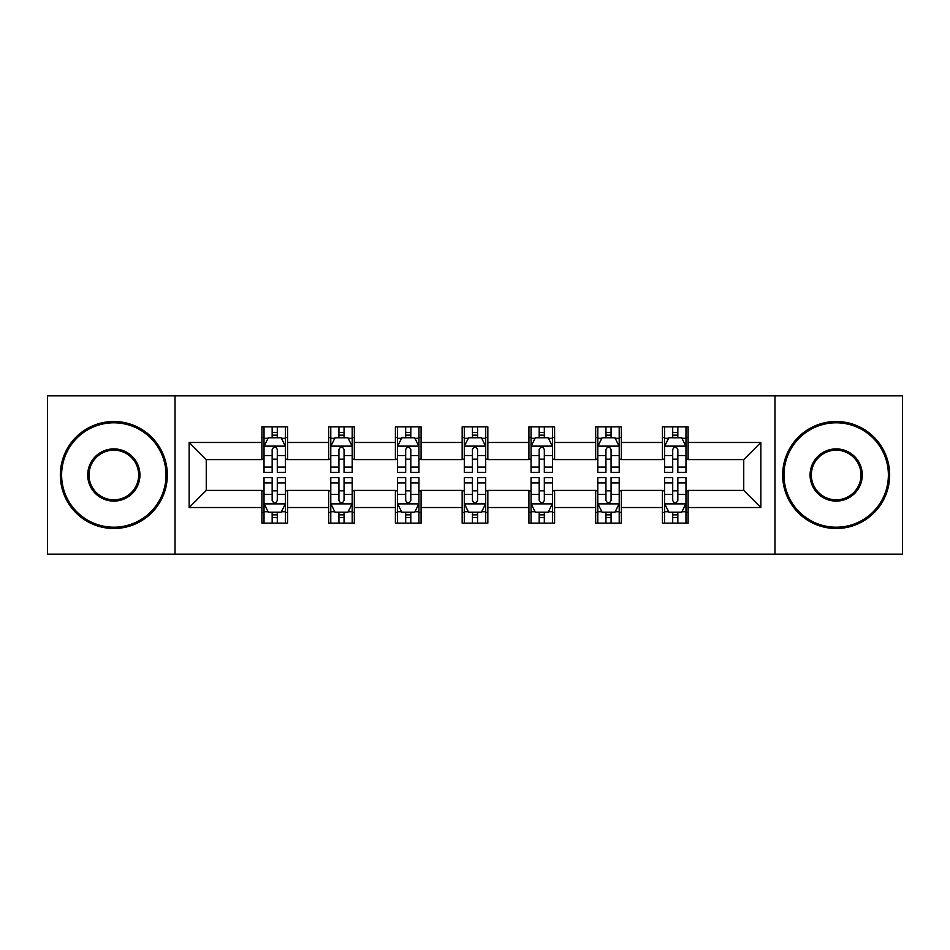 <?xml version="1.0" encoding="UTF-8"?>
<svg xmlns="http://www.w3.org/2000/svg" width="950" height="950" viewBox="0 0 950 950"><rect width="100%" height="100%" fill="white"/><g stroke="black" fill="none" stroke-linecap="round" stroke-linejoin="round"><path stroke-width="1.43" d="M774.974 554.171L902.5 554.171L902.5 395.829L774.974 395.829L774.974 554.171L175.026 554.171L175.026 395.829L47.5 395.829L47.5 554.171L175.026 554.171M774.974 395.829L175.026 395.829M688.109 442.474L688.109 426.859L662.435 426.859L662.435 442.474L621.347 442.474L621.347 426.859L595.674 426.859L595.674 442.474L554.598 442.474L554.598 426.859L528.924 426.859L528.924 442.474L487.837 442.474L487.837 426.859L462.163 426.859L462.163 442.474L421.076 442.474L421.076 426.859L395.402 426.859L395.402 442.474L354.326 442.474L354.326 426.859L328.652 426.859L328.652 442.474L287.565 442.474L287.565 426.859L261.891 426.859L261.891 442.474L189.145 442.474L189.145 507.526L206.257 490.402L261.891 490.402L261.891 523.141L287.565 523.141L287.565 490.402L328.652 490.402L328.652 523.141L354.326 523.141L354.326 490.402L395.402 490.402L395.402 523.141L421.076 523.141L421.076 490.402L462.163 490.402L462.163 523.141L487.837 523.141L487.837 490.402L528.924 490.402L528.924 523.141L554.598 523.141L554.598 490.402L595.674 490.402L595.674 523.141L621.347 523.141L621.347 490.402L662.435 490.402L662.435 523.141L688.109 523.141L688.109 490.402L743.743 490.402L743.743 459.598L688.109 459.598L688.109 442.474L760.855 442.474L760.855 507.526L688.109 507.526M662.435 507.526L621.347 507.526M595.674 507.526L554.598 507.526M528.924 507.526L487.837 507.526M462.163 507.526L421.076 507.526M395.402 507.526L354.326 507.526M328.652 507.526L287.565 507.526M261.891 507.526L189.145 507.526M662.435 442.474L662.435 459.598L621.347 459.598L621.347 442.474M595.674 442.474L595.674 459.598L554.598 459.598L554.598 442.474M528.924 442.474L528.924 459.598L487.837 459.598L487.837 442.474M462.163 442.474L462.163 459.598L421.076 459.598L421.076 442.474M395.402 442.474L395.402 459.598L354.326 459.598L354.326 442.474M328.652 442.474L328.652 459.598L287.565 459.598L287.565 442.474M261.891 442.474L261.891 459.598L206.257 459.598L189.145 442.474M206.257 459.598L206.257 490.402M760.855 507.526L743.743 490.402M743.743 459.598L760.855 442.474M261.891 437.558L264.029 437.558M272.163 437.558L277.293 437.558M285.428 437.558L287.565 437.558M261.891 459.171L264.029 459.171M272.163 459.171L277.293 459.171M285.428 459.171L287.565 459.171M261.891 490.829L264.029 490.829M272.163 490.829L277.293 490.829M285.428 490.829L287.565 490.829M261.891 512.442L264.029 512.442M272.163 512.442L277.293 512.442M285.428 512.442L287.565 512.442M328.652 490.829L330.79 490.829M338.924 490.829L344.054 490.829M352.189 490.829L354.326 490.829M328.652 512.442L330.79 512.442M338.924 512.442L344.054 512.442M352.189 512.442L354.326 512.442M328.652 437.558L330.79 437.558M338.924 437.558L344.054 437.558M352.189 437.558L354.326 437.558M328.652 459.171L330.79 459.171M338.924 459.171L344.054 459.171M352.189 459.171L354.326 459.171M395.402 490.829L397.539 490.829M405.674 490.829L410.816 490.829M418.938 490.829L421.076 490.829M395.402 512.442L397.539 512.442M405.674 512.442L410.816 512.442M418.938 512.442L421.076 512.442M395.402 437.558L397.539 437.558M405.674 437.558L410.816 437.558M418.938 437.558L421.076 437.558M395.402 459.171L397.539 459.171M405.674 459.171L410.816 459.171M418.938 459.171L421.076 459.171M462.163 490.829L464.301 490.829M472.435 490.829L477.565 490.829M485.699 490.829L487.837 490.829M462.163 512.442L464.301 512.442M472.435 512.442L477.565 512.442M485.699 512.442L487.837 512.442M462.163 437.558L464.301 437.558M472.435 437.558L477.565 437.558M485.699 437.558L487.837 437.558M462.163 459.171L464.301 459.171M472.435 459.171L477.565 459.171M485.699 459.171L487.837 459.171M528.924 490.829L531.062 490.829M539.184 490.829L544.326 490.829M552.461 490.829L554.598 490.829M528.924 512.442L531.062 512.442M539.184 512.442L544.326 512.442M552.461 512.442L554.598 512.442M528.924 437.558L531.062 437.558M539.184 437.558L544.326 437.558M552.461 437.558L554.598 437.558M528.924 459.171L531.062 459.171M539.184 459.171L544.326 459.171M552.461 459.171L554.598 459.171M595.674 490.829L597.811 490.829M605.946 490.829L611.076 490.829M619.21 490.829L621.347 490.829M595.674 512.442L597.811 512.442M605.946 512.442L611.076 512.442M619.21 512.442L621.347 512.442M595.674 437.558L597.811 437.558M605.946 437.558L611.076 437.558M619.21 437.558L621.347 437.558M595.674 459.171L597.811 459.171M605.946 459.171L611.076 459.171M619.21 459.171L621.347 459.171M662.435 490.829L664.572 490.829M672.707 490.829L677.837 490.829M685.971 490.829L688.109 490.829M662.435 512.442L664.572 512.442M672.707 512.442L677.837 512.442M685.971 512.442L688.109 512.442M662.435 437.558L664.572 437.558M672.707 437.558L677.837 437.558M685.971 437.558L688.109 437.558M662.435 459.171L664.572 459.171M672.707 459.171L677.837 459.171M685.971 459.171L688.109 459.171M277.293 432.416L272.163 432.416M285.428 467.067L277.293 467.067L277.293 472.435L285.428 472.435L285.428 446.334L281.152 437.772L268.316 437.772L264.029 446.334L264.029 472.435L272.163 472.435L272.163 467.067L264.029 467.067M264.029 446.334L264.029 426.859M285.428 446.334L285.428 426.859M272.163 437.772L272.163 426.859M277.293 426.859L277.293 437.772M277.293 467.067L277.293 449.54C275.583 446.239 273.873 446.239 272.163 449.54L272.163 467.067M272.163 517.584L277.293 517.584M264.029 482.933L272.163 482.933L272.163 477.565L264.029 477.565L264.029 503.666L268.316 512.228L281.152 512.228L285.428 503.666L285.428 477.565L277.293 477.565L277.293 482.933L285.428 482.933M285.428 503.666L285.428 523.141M264.029 503.666L264.029 523.141M277.293 512.228L277.293 523.141M272.163 523.141L272.163 512.228M272.163 482.933L272.163 500.46C273.873 503.761 275.583 503.761 277.293 500.46L277.293 482.933M113.834 422.798A52.203 52.203 0 0 0 61.619 475A52.203 52.203 0 0 0 113.834 527.202A52.203 52.203 0 0 0 166.036 475A52.203 52.203 0 0 0 113.834 422.798M113.834 528.497A53.497 53.497 0 0 1 60.337 475A53.497 53.497 0 0 1 113.834 421.503A53.497 53.497 0 0 1 167.319 475A53.497 53.497 0 0 1 113.834 528.497M113.834 448.899A26.101 26.101 0 0 1 139.935 475A26.101 26.101 0 0 1 113.834 501.101A26.101 26.101 0 0 1 87.721 475A26.101 26.101 0 0 1 113.834 448.899M113.834 499.819A24.819 24.819 0 0 0 138.653 475A24.819 24.819 0 0 0 113.834 450.181A24.819 24.819 0 0 0 89.003 475A24.819 24.819 0 0 0 113.834 499.819M836.166 422.798A52.203 52.203 0 0 0 783.964 475A52.203 52.203 0 0 0 836.166 527.202A52.203 52.203 0 0 0 888.381 475A52.203 52.203 0 0 0 836.166 422.798M836.166 528.497A53.497 53.497 0 0 1 782.681 475A53.497 53.497 0 0 1 836.166 421.503A53.497 53.497 0 0 1 889.663 475A53.497 53.497 0 0 1 836.166 528.497M836.166 448.899A26.101 26.101 0 0 1 862.279 475A26.101 26.101 0 0 1 836.166 501.101A26.101 26.101 0 0 1 810.065 475A26.101 26.101 0 0 1 836.166 448.899M836.166 499.819A24.819 24.819 0 0 0 860.997 475A24.819 24.819 0 0 0 836.166 450.181A24.819 24.819 0 0 0 811.347 475A24.819 24.819 0 0 0 836.166 499.819M344.054 432.416L338.924 432.416M352.189 467.067L344.054 467.067L344.054 472.435L352.189 472.435L352.189 446.334L347.902 437.772L335.065 437.772L330.79 446.334L330.79 472.435L338.924 472.435L338.924 467.067L330.79 467.067M330.79 446.334L330.79 426.859M352.189 446.334L352.189 426.859M338.924 437.772L338.924 426.859M344.054 426.859L344.054 437.772M344.054 467.067L344.054 449.54C342.344 446.239 340.634 446.239 338.924 449.54L338.924 467.067M410.816 432.416L405.674 432.416M418.938 467.067L410.816 467.067L410.816 472.435L418.938 472.435L418.938 446.334L414.663 437.772L401.826 437.772L397.539 446.334L397.539 472.435L405.674 472.435L405.674 467.067L397.539 467.067M397.539 446.334L397.539 426.859M418.938 446.334L418.938 426.859M405.674 437.772L405.674 426.859M410.816 426.859L410.816 437.772M410.816 467.067L410.816 449.54C409.106 446.239 407.396 446.239 405.674 449.54L405.674 467.067M338.924 517.584L344.054 517.584M330.79 482.933L338.924 482.933L338.924 477.565L330.79 477.565L330.79 503.666L335.065 512.228L347.902 512.228L352.189 503.666L352.189 477.565L344.054 477.565L344.054 482.933L352.189 482.933M352.189 503.666L352.189 523.141M330.79 503.666L330.79 523.141M344.054 512.228L344.054 523.141M338.924 523.141L338.924 512.228M338.924 482.933L338.924 500.46C340.622 503.761 342.344 503.761 344.054 500.46L344.054 482.933M405.674 517.584L410.816 517.584M397.539 482.933L405.674 482.933L405.674 477.565L397.539 477.565L397.539 503.666L401.826 512.228L414.663 512.228L418.938 503.666L418.938 477.565L410.816 477.565L410.816 482.933L418.938 482.933M418.938 503.666L418.938 523.141M397.539 503.666L397.539 523.141M410.816 512.228L410.816 523.141M405.674 523.141L405.674 512.228M405.674 482.933L405.674 500.46C407.384 503.761 409.094 503.761 410.816 500.46L410.816 482.933M477.565 432.416L472.435 432.416M485.699 467.067L477.565 467.067L477.565 472.435L485.699 472.435L485.699 446.334L481.424 437.772L468.576 437.772L464.301 446.334L464.301 472.435L472.435 472.435L472.435 467.067L464.301 467.067M464.301 446.334L464.301 426.859M485.699 446.334L485.699 426.859M472.435 437.772L472.435 426.859M477.565 426.859L477.565 437.772M477.565 467.067L477.565 449.54C475.855 446.239 474.145 446.239 472.435 449.54L472.435 467.067M544.326 432.416L539.184 432.416M552.461 467.067L544.326 467.067L544.326 472.435L552.461 472.435L552.461 446.334L548.174 437.772L535.337 437.772L531.062 446.334L531.062 472.435L539.184 472.435L539.184 467.067L531.062 467.067M531.062 446.334L531.062 426.859M552.461 446.334L552.461 426.859M539.184 437.772L539.184 426.859M544.326 426.859L544.326 437.772M544.326 467.067L544.326 449.54C542.616 446.239 540.906 446.239 539.184 449.54L539.184 467.067M611.076 432.416L605.946 432.416M619.21 467.067L611.076 467.067L611.076 472.435L619.21 472.435L619.21 446.334L614.935 437.772L602.098 437.772L597.811 446.334L597.811 472.435L605.946 472.435L605.946 467.067L597.811 467.067M597.811 446.334L597.811 426.859M619.21 446.334L619.21 426.859M605.946 437.772L605.946 426.859M611.076 426.859L611.076 437.772M611.076 467.067L611.076 449.54C609.377 446.239 607.656 446.239 605.946 449.54L605.946 467.067M472.435 517.584L477.565 517.584M464.301 482.933L472.435 482.933L472.435 477.565L464.301 477.565L464.301 503.666L468.576 512.228L481.424 512.228L485.699 503.666L485.699 477.565L477.565 477.565L477.565 482.933L485.699 482.933M485.699 503.666L485.699 523.141M464.301 503.666L464.301 523.141M477.565 512.228L477.565 523.141M472.435 523.141L472.435 512.228M472.435 482.933L472.435 500.46C474.145 503.761 475.855 503.761 477.565 500.46L477.565 482.933M539.184 517.584L544.326 517.584M531.062 482.933L539.184 482.933L539.184 477.565L531.062 477.565L531.062 503.666L535.337 512.228L548.174 512.228L552.461 503.666L552.461 477.565L544.326 477.565L544.326 482.933L552.461 482.933M552.461 503.666L552.461 523.141M531.062 503.666L531.062 523.141M544.326 512.228L544.326 523.141M539.184 523.141L539.184 512.228M539.184 482.933L539.184 500.46C540.894 503.761 542.604 503.761 544.326 500.46L544.326 482.933M605.946 517.584L611.076 517.584M597.811 482.933L605.946 482.933L605.946 477.565L597.811 477.565L597.811 503.666L602.098 512.228L614.935 512.228L619.21 503.666L619.21 477.565L611.076 477.565L611.076 482.933L619.21 482.933M619.21 503.666L619.21 523.141M597.811 503.666L597.811 523.141M611.076 512.228L611.076 523.141M605.946 523.141L605.946 512.228M605.946 482.933L605.946 500.46C607.656 503.761 609.366 503.761 611.076 500.46L611.076 482.933M677.837 432.416L672.707 432.416M685.971 467.067L677.837 467.067L677.837 472.435L685.971 472.435L685.971 446.334L681.684 437.772L668.847 437.772L664.572 446.334L664.572 472.435L672.707 472.435L672.707 467.067L664.572 467.067M664.572 446.334L664.572 426.859M685.971 446.334L685.971 426.859M672.707 437.772L672.707 426.859M677.837 426.859L677.837 437.772M677.837 467.067L677.837 449.54C676.127 446.239 674.417 446.239 672.707 449.54L672.707 467.067M672.707 517.584L677.837 517.584M664.572 482.933L672.707 482.933L672.707 477.565L664.572 477.565L664.572 503.666L668.847 512.228L681.684 512.228L685.971 503.666L685.971 477.565L677.837 477.565L677.837 482.933L685.971 482.933M685.971 503.666L685.971 523.141M664.572 503.666L664.572 523.141M677.837 512.228L677.837 523.141M672.707 523.141L672.707 512.228M672.707 482.933L672.707 500.46C674.417 503.761 676.127 503.761 677.837 500.46L677.837 482.933M285.321 446.12L264.136 446.12M264.029 438.282L268.054 438.282M281.402 438.282L285.428 438.282M272.163 455.596L264.029 455.596M285.428 455.596L277.293 455.596M277.293 435.147L272.163 435.147M264.136 503.88L285.321 503.88M285.428 511.718L281.402 511.718M268.054 511.718L264.029 511.718M277.293 494.404L285.428 494.404M264.029 494.404L272.163 494.404M272.163 514.852L277.293 514.852M352.082 446.12L330.897 446.12M330.79 438.282L334.816 438.282M348.163 438.282L352.189 438.282M338.924 455.596L330.79 455.596M352.189 455.596L344.054 455.596M344.054 435.147L338.924 435.147M418.831 446.12L397.646 446.12M397.539 438.282L401.565 438.282M414.924 438.282L418.938 438.282M405.674 455.596L397.539 455.596M418.938 455.596L410.816 455.596M410.816 435.147L405.674 435.147M330.897 503.88L352.082 503.88M352.189 511.718L348.163 511.718M334.816 511.718L330.79 511.718M344.054 494.404L352.189 494.404M330.79 494.404L338.924 494.404M338.924 514.852L344.054 514.852M397.646 503.88L418.831 503.88M418.938 511.718L414.924 511.718M401.565 511.718L397.539 511.718M410.816 494.404L418.938 494.404M397.539 494.404L405.674 494.404M405.674 514.852L410.816 514.852M485.593 446.12L464.407 446.12M464.301 438.282L468.326 438.282M481.674 438.282L485.699 438.282M472.435 455.596L464.301 455.596M485.699 455.596L477.565 455.596M477.565 435.147L472.435 435.147M552.354 446.12L531.169 446.12M531.062 438.282L535.076 438.282M548.435 438.282L552.461 438.282M539.184 455.596L531.062 455.596M552.461 455.596L544.326 455.596M544.326 435.147L539.184 435.147M619.103 446.12L597.918 446.12M597.811 438.282L601.837 438.282M615.184 438.282L619.21 438.282M605.946 455.596L597.811 455.596M619.21 455.596L611.076 455.596M611.076 435.147L605.946 435.147M464.407 503.88L485.593 503.88M485.699 511.718L481.674 511.718M468.326 511.718L464.301 511.718M477.565 494.404L485.699 494.404M464.301 494.404L472.435 494.404M472.435 514.852L477.565 514.852M531.169 503.88L552.354 503.88M552.461 511.718L548.435 511.718M535.076 511.718L531.062 511.718M544.326 494.404L552.461 494.404M531.062 494.404L539.184 494.404M539.184 514.852L544.326 514.852M597.918 503.88L619.103 503.88M619.21 511.718L615.184 511.718M601.837 511.718L597.811 511.718M611.076 494.404L619.21 494.404M597.811 494.404L605.946 494.404M605.946 514.852L611.076 514.852M685.864 446.12L664.679 446.12M664.572 438.282L668.598 438.282M681.946 438.282L685.971 438.282M672.707 455.596L664.572 455.596M685.971 455.596L677.837 455.596M677.837 435.147L672.707 435.147M664.679 503.88L685.864 503.88M685.971 511.718L681.946 511.718M668.598 511.718L664.572 511.718M677.837 494.404L685.971 494.404M664.572 494.404L672.707 494.404M672.707 514.852L677.837 514.852"/></g></svg>
